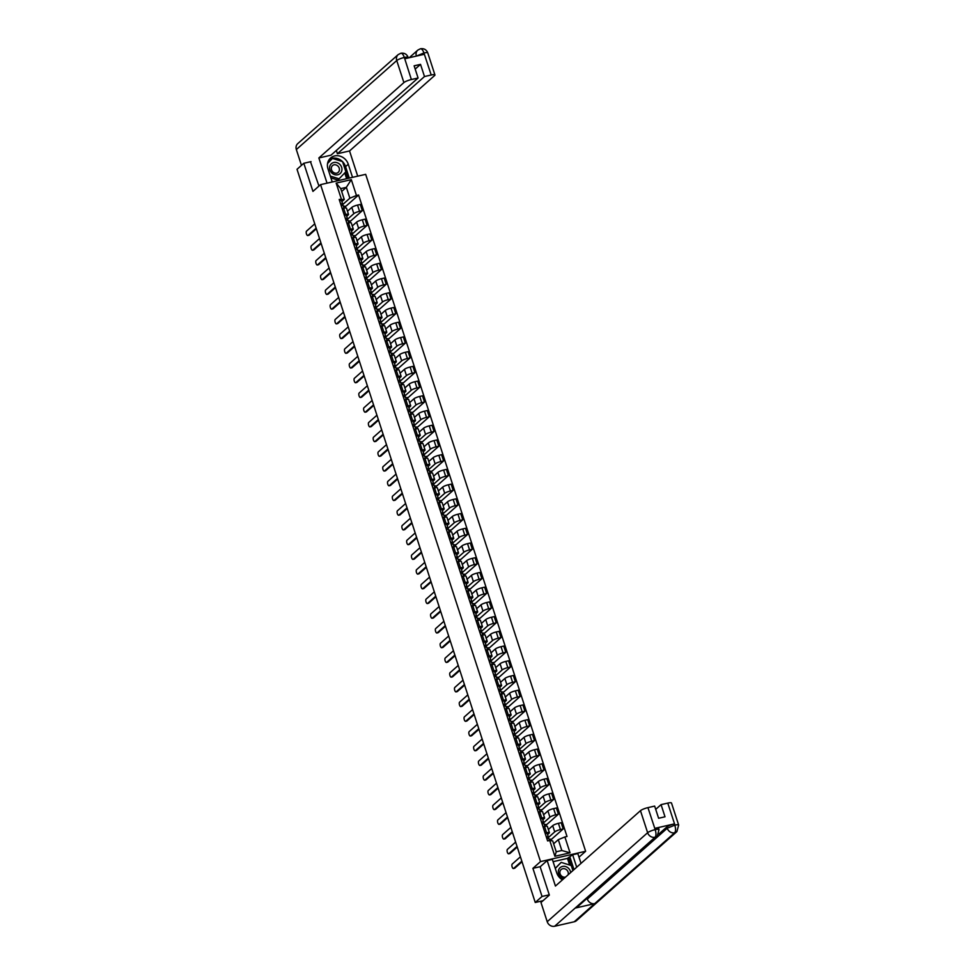 <?xml version="1.0" encoding="UTF-8"?>
<svg xmlns="http://www.w3.org/2000/svg" width="975" height="975" viewBox="0 0 975 975"><rect width="100%" height="100%" fill="white"/><g stroke="black" fill="none" stroke-linecap="round" stroke-linejoin="round"><path stroke-width="1.46" d="M578.992 857.171L585.634 851.285L365.674 174.342L320.568 184.641L540.516 861.595L532.911 868.335L542.039 896.464L535.251 902.484L297.022 169.297L303.81 163.276L312.951 191.392L320.568 184.641M311.037 161.618L303.81 163.276M542.039 896.464L549.254 894.806M543.014 900.705L535.251 902.484M548.182 837.696L554.714 831.894A4.656 0.926 -18 0 1 560.442 829.554L563.197 828.933L561.173 822.705L558.419 823.327A4.656 0.926 162 0 0 552.691 825.667L548.364 829.506M549.4 832.687L547.377 826.459A4.656 0.926 162 0 0 544.525 826.507L546.548 832.735A4.656 0.926 -18 0 1 549.4 832.687A4.656 0.926 -18 0 1 549.12 833.174L547.56 834.563M546.548 832.735L545.062 833.064M551.216 840.682L550.704 839.109L549.157 839.463M550.924 839.792L563.197 828.933M544.525 826.507L543.038 826.837M543.404 822.973L549.937 817.172A4.656 0.926 -18 0 1 555.653 814.832L558.407 814.21L556.384 807.983L553.629 808.604A4.656 0.926 162 0 0 547.913 810.944L543.587 814.783M540.284 818.354L541.759 818.013A4.656 0.926 -18 0 1 544.623 817.964A4.656 0.926 -18 0 1 544.342 818.452L542.783 819.841M546.512 826.215L545.927 824.387L544.367 824.74M546.146 825.082L558.407 814.21M544.623 817.964L542.6 811.736A4.656 0.926 162 0 0 539.736 811.785L538.261 812.126M538.614 808.251L545.159 802.462A4.656 0.926 -18 0 1 550.875 800.122L553.629 799.488L551.606 793.26L548.852 793.894A4.656 0.926 162 0 0 543.124 796.234L538.809 800.061M535.494 803.632L536.981 803.29A4.656 0.926 -18 0 1 539.833 803.242A4.656 0.926 -18 0 1 539.565 803.729L537.993 805.118M541.734 811.493L541.137 809.664L539.589 810.018M541.369 810.359L553.629 799.488M539.833 803.242L537.81 797.014A4.656 0.926 162 0 0 534.958 797.062L533.471 797.404M533.837 793.528L540.369 787.739A4.656 0.926 -18 0 1 546.085 785.399L548.84 784.765L546.817 778.537L544.062 779.171A4.656 0.926 162 0 0 538.346 781.511L534.02 785.338M530.717 788.909L532.204 788.568A4.656 0.926 -18 0 1 535.056 788.519A4.656 0.926 -18 0 1 534.775 789.019L533.215 790.396M536.945 796.77L536.36 794.942L534.8 795.295M536.579 795.637L548.84 784.765M535.056 788.519L533.033 782.291A4.656 0.926 162 0 0 530.168 782.34L528.694 782.681M529.047 778.806L535.592 773.017A4.656 0.926 -18 0 1 541.308 770.677L544.062 770.043L542.039 763.815L539.285 764.449A4.656 0.926 162 0 0 533.569 766.789L529.242 770.628M525.927 774.187L527.414 773.845A4.656 0.926 -18 0 1 530.278 773.809A4.656 0.926 -18 0 1 529.998 774.296L528.426 775.673M532.167 782.047L531.57 780.219L530.022 780.585M531.802 780.914L544.062 770.043M530.278 773.809L528.243 767.581A4.656 0.926 162 0 0 525.391 767.618L523.904 767.959M524.27 764.083L530.802 758.294A4.656 0.926 -18 0 1 536.53 755.954L539.273 755.32L537.249 749.092L534.507 749.726A4.656 0.926 162 0 0 528.779 752.066L524.452 755.905M521.15 759.464L522.637 759.123A4.656 0.926 -18 0 1 525.488 759.086A4.656 0.926 -18 0 1 525.208 759.574L523.648 760.963M527.378 767.325L526.793 765.509L525.245 765.862M527.012 766.192L539.273 755.32M525.488 759.086L523.465 752.858A4.656 0.926 162 0 0 520.613 752.895L519.127 753.236M519.48 749.373L526.025 743.572A4.656 0.926 -18 0 1 531.741 741.232L534.495 740.61L532.472 734.382L529.717 735.004A4.656 0.926 162 0 0 524.002 737.344L519.675 741.183M516.372 744.742L517.847 744.412A4.656 0.926 -18 0 1 520.711 744.364A4.656 0.926 -18 0 1 520.431 744.851L518.871 746.241M522.6 752.615L522.003 750.787L520.455 751.14M522.234 751.481L534.495 740.61M520.711 744.364L518.688 738.136A4.656 0.926 162 0 0 515.824 738.185L514.349 738.514M514.702 734.65L521.235 728.849A4.656 0.926 -18 0 1 526.963 726.509L529.705 725.888L527.682 719.66L524.94 720.281A4.656 0.926 162 0 0 519.212 722.621L514.885 726.46M511.582 730.031L513.069 729.69A4.656 0.926 -18 0 1 515.921 729.641A4.656 0.926 -18 0 1 515.641 730.129L514.081 731.518M517.822 737.892L517.225 736.064L515.678 736.418M517.445 736.759L529.705 725.888M515.921 729.641L513.898 723.413A4.656 0.926 162 0 0 511.046 723.462L509.559 723.803M509.925 719.928L516.457 714.139A4.656 0.926 -18 0 1 522.173 711.799L524.928 711.165L522.905 704.937L520.15 705.571A4.656 0.926 162 0 0 514.434 707.911L510.108 711.738M506.805 715.309L508.28 714.967A4.656 0.926 -18 0 1 511.144 714.919A4.656 0.926 -18 0 1 510.863 715.406L509.303 716.796M513.033 723.17L512.436 721.342L510.888 721.695M512.667 722.036L524.928 711.165M511.144 714.919L509.121 708.691A4.656 0.926 162 0 0 506.257 708.74L504.782 709.081M505.135 705.205L511.668 699.416A4.656 0.926 -18 0 1 517.396 697.076L520.15 696.443L518.127 690.215L515.373 690.848A4.656 0.926 162 0 0 509.645 693.188L505.318 697.015M502.015 700.586L503.502 700.245A4.656 0.926 -18 0 1 506.354 700.196A4.656 0.926 -18 0 1 506.074 700.696L504.514 702.073M508.255 708.447L507.658 706.619L506.11 706.973M507.878 707.314L520.15 696.443M506.354 700.196L504.331 693.968A4.656 0.926 162 0 0 501.479 694.017L499.992 694.358M500.358 690.483L506.89 684.694A4.656 0.926 -18 0 1 512.606 682.354L515.361 681.72L513.337 675.492L510.583 676.126A4.656 0.926 162 0 0 504.867 678.466L500.541 682.305M497.238 685.864L498.712 685.523A4.656 0.926 -18 0 1 501.577 685.486A4.656 0.926 -18 0 1 501.296 685.973L499.736 687.363M503.466 693.725L502.881 691.909L501.321 692.262M503.1 692.591L515.361 681.72M501.577 685.486L499.553 679.258A4.656 0.926 162 0 0 496.689 679.295L495.215 679.636M495.568 675.773L502.101 669.971A4.656 0.926 -18 0 1 507.829 667.631L510.583 667.01L508.56 660.782L505.806 661.403A4.656 0.926 162 0 0 500.077 663.743L495.763 667.582M492.448 671.141L493.935 670.812A4.656 0.926 -18 0 1 496.787 670.763A4.656 0.926 -18 0 1 496.519 671.251L494.947 672.64M498.688 679.002L498.091 677.186L496.543 677.54M498.322 677.869L510.583 667.01M496.787 670.763L494.764 664.536A4.656 0.926 162 0 0 491.912 664.584L490.425 664.913M490.791 661.05L497.323 655.249A4.656 0.926 -18 0 1 503.039 652.909L505.793 652.287L503.77 646.059L501.016 646.681A4.656 0.926 162 0 0 495.3 649.021L490.973 652.86M487.671 656.419L489.158 656.09A4.656 0.926 -18 0 1 492.009 656.041A4.656 0.926 -18 0 1 491.729 656.528L490.169 657.918M493.898 664.292L493.313 662.464L491.753 662.817M493.533 663.158L505.793 652.287M492.009 656.041L489.986 649.813A4.656 0.926 162 0 0 487.122 649.862L485.648 650.191M486.001 646.328L492.546 640.538A4.656 0.926 -18 0 1 498.262 638.186L501.016 637.565L498.993 631.337L496.238 631.958A4.656 0.926 162 0 0 490.523 634.311L486.196 638.138M482.881 641.708L484.368 641.367A4.656 0.926 -18 0 1 487.22 641.318A4.656 0.926 -18 0 1 486.952 641.806L485.379 643.195M489.121 649.569L488.524 647.741L486.976 648.095M488.755 648.436L501.016 637.565M487.22 641.318L485.197 635.091A4.656 0.926 162 0 0 482.345 635.139L480.858 635.481M481.223 631.605L487.756 625.816A4.656 0.926 -18 0 1 493.484 623.476L496.226 622.842L494.203 616.614L491.461 617.248A4.656 0.926 162 0 0 485.733 619.588L481.406 623.415M478.103 626.986L479.59 626.645A4.656 0.926 -18 0 1 482.442 626.596A4.656 0.926 -18 0 1 482.162 627.096L480.602 628.473M484.331 634.847L483.746 633.019L482.198 633.372M483.966 633.713L496.226 622.842M482.442 626.596L480.419 620.368A4.656 0.926 162 0 0 477.567 620.417L476.08 620.758M476.434 616.883L482.978 611.093A4.656 0.926 -18 0 1 488.694 608.753L491.449 608.12L489.426 601.892L486.671 602.526A4.656 0.926 162 0 0 480.955 604.866L476.629 608.692M473.326 612.263L474.801 611.922A4.656 0.926 -18 0 1 477.665 611.873A4.656 0.926 -18 0 1 477.384 612.373L475.824 613.75M479.554 620.124L478.957 618.296L477.409 618.65M479.188 618.991L491.449 608.12M477.665 611.873L475.642 605.646A4.656 0.926 162 0 0 472.778 605.694L471.303 606.036M471.656 602.16L478.189 596.371A4.656 0.926 -18 0 1 483.917 594.031L486.659 593.397L484.636 587.169L481.894 587.803A4.656 0.926 162 0 0 476.166 590.143L471.839 593.982M468.536 597.541L470.023 597.2A4.656 0.926 -18 0 1 472.875 597.163A4.656 0.926 -18 0 1 472.595 597.651L471.035 599.04M474.776 605.402L474.179 603.586L472.631 603.939M474.398 604.268L486.659 593.397M472.875 597.163L470.852 590.935A4.656 0.926 162 0 0 468 590.972L466.513 591.313M466.879 587.45L473.411 581.648A4.656 0.926 -18 0 1 479.127 579.308L481.882 578.687L479.858 572.459L477.104 573.081A4.656 0.926 162 0 0 471.388 575.421L467.062 579.26M463.759 582.818L465.233 582.489A4.656 0.926 -18 0 1 468.097 582.441A4.656 0.926 -18 0 1 467.817 582.928L466.257 584.317M469.987 590.679L469.389 588.863L467.842 589.217M469.621 589.546L481.882 578.687M468.097 582.441L466.074 576.213A4.656 0.926 162 0 0 463.21 576.262L461.736 576.591M462.089 572.727L468.622 566.926A4.656 0.926 -18 0 1 474.35 564.586L477.104 563.964L475.081 557.737L472.327 558.358A4.656 0.926 162 0 0 466.598 560.698L462.272 564.537M458.969 568.108L460.456 567.767A4.656 0.926 -18 0 1 463.308 567.718A4.656 0.926 -18 0 1 463.028 568.206L461.467 569.595M465.209 575.969L464.612 574.141L463.064 574.494M464.831 574.836L477.104 563.964M463.308 567.718L461.285 561.49A4.656 0.926 162 0 0 458.433 561.539L456.946 561.88M457.312 558.005L463.844 552.216A4.656 0.926 -18 0 1 469.56 549.876L472.314 549.242L470.291 543.014L467.537 543.648A4.656 0.926 162 0 0 461.821 545.988L457.494 549.815M454.192 553.386L455.666 553.044A4.656 0.926 -18 0 1 458.53 552.996A4.656 0.926 -18 0 1 458.25 553.483L456.69 554.872M460.419 561.247L459.834 559.418L458.274 559.772M460.054 560.113L472.314 549.242M458.53 552.996L456.507 546.768A4.656 0.926 162 0 0 453.643 546.817L452.168 547.158M452.522 543.282L459.054 537.493A4.656 0.926 -18 0 1 464.783 535.153L467.537 534.519L465.514 528.292L462.759 528.925A4.656 0.926 162 0 0 457.031 531.265L452.717 535.092M449.402 538.663L450.889 538.322A4.656 0.926 -18 0 1 453.741 538.273A4.656 0.926 -18 0 1 453.472 538.773L451.9 540.15M455.642 546.524L455.045 544.696L453.497 545.049M455.276 545.391L467.537 534.519M453.741 538.273L451.717 532.045A4.656 0.926 162 0 0 448.866 532.094L447.379 532.435M447.744 528.56L454.277 522.771A4.656 0.926 -18 0 1 459.993 520.431L462.747 519.797L460.724 513.569L457.97 514.203A4.656 0.926 162 0 0 452.254 516.543L447.927 520.382M444.624 523.941L446.099 523.599A4.656 0.926 -18 0 1 448.963 523.551A4.656 0.926 -18 0 1 448.683 524.05L447.123 525.428M450.852 531.802L450.267 529.973L448.707 530.339M450.487 530.668L462.747 519.797M448.963 523.551L446.94 517.323A4.656 0.926 162 0 0 444.076 517.372L442.601 517.713M442.955 513.837L449.499 508.048A4.656 0.926 -18 0 1 455.215 505.708L457.97 505.074L455.947 498.847L453.192 499.48A4.656 0.926 162 0 0 447.476 501.82L443.15 505.659M439.835 509.218L441.322 508.877A4.656 0.926 -18 0 1 444.173 508.84A4.656 0.926 -18 0 1 443.905 509.328L442.333 510.717M446.075 517.079L445.477 515.263L443.93 515.617M445.709 515.946L457.97 505.074M444.173 508.84L442.15 502.612A4.656 0.926 162 0 0 439.298 502.649L437.812 502.99M438.177 499.127L444.71 493.326A4.656 0.926 -18 0 1 450.438 490.986L453.18 490.364L451.157 484.136L448.415 484.758A4.656 0.926 162 0 0 442.687 487.098L438.36 490.937M435.057 494.496L436.544 494.167A4.656 0.926 -18 0 1 439.396 494.118A4.656 0.926 -18 0 1 439.116 494.605L437.556 495.995M441.285 502.369L440.7 500.541L439.152 500.894M440.919 501.235L453.18 490.364M439.396 494.118L437.373 487.89A4.656 0.926 162 0 0 434.521 487.939L433.034 488.268M433.388 484.404L439.932 478.603A4.656 0.926 -18 0 1 445.648 476.263L448.403 475.642L446.379 469.414L443.625 470.035A4.656 0.926 162 0 0 437.909 472.375L433.582 476.214M430.28 479.785L431.754 479.444A4.656 0.926 -18 0 1 434.618 479.395A4.656 0.926 -18 0 1 434.338 479.883L432.766 481.272M436.508 487.646L435.91 485.818L434.362 486.172M436.142 486.513L448.403 475.642M434.618 479.395L432.595 473.168A4.656 0.926 162 0 0 429.731 473.216L428.257 473.558M428.61 469.682L435.143 463.893A4.656 0.926 -18 0 1 440.871 461.553L443.613 460.919L441.59 454.691L438.847 455.325A4.656 0.926 162 0 0 433.119 457.665L428.793 461.492M425.49 465.063L426.977 464.722A4.656 0.926 -18 0 1 429.829 464.673A4.656 0.926 -18 0 1 429.548 465.16L427.988 466.55M431.73 472.924L431.133 471.096L429.585 471.449M431.352 471.79L443.613 460.919M429.829 464.673L427.806 458.445A4.656 0.926 162 0 0 424.954 458.494L423.467 458.835M423.832 454.959L430.365 449.17A4.656 0.926 -18 0 1 436.081 446.83L438.835 446.197L436.812 439.969L434.058 440.602A4.656 0.926 162 0 0 428.342 442.942L424.015 446.769M420.712 450.34L422.187 449.999A4.656 0.926 -18 0 1 425.051 449.95A4.656 0.926 -18 0 1 424.771 450.45L423.211 451.827M426.94 458.201L426.343 456.373L424.795 456.727M426.575 457.068L438.835 446.197M425.051 449.95L423.028 443.722A4.656 0.926 162 0 0 420.164 443.771L418.689 444.112M419.043 440.237L425.575 434.448A4.656 0.926 -18 0 1 431.303 432.108L434.058 431.474L432.035 425.246L429.28 425.88A4.656 0.926 162 0 0 423.552 428.22L419.226 432.059M415.923 435.618L417.41 435.277A4.656 0.926 -18 0 1 420.262 435.24A4.656 0.926 -18 0 1 419.981 435.727L418.421 437.117M422.163 443.479L421.566 441.651L420.018 442.016M421.785 442.345L434.058 431.474M420.262 435.24L418.238 429.012A4.656 0.926 162 0 0 415.387 429.049L413.9 429.39M414.265 425.527L420.798 419.725A4.656 0.926 -18 0 1 426.514 417.385L429.268 416.764L427.245 410.536L424.491 411.158A4.656 0.926 162 0 0 418.775 413.497L414.448 417.337M411.145 420.895L412.62 420.566A4.656 0.926 -18 0 1 415.484 420.518A4.656 0.926 -18 0 1 415.204 421.005L413.644 422.394M417.373 428.756L416.788 426.94L415.228 427.294M417.008 427.623L429.268 416.764M415.484 420.518L413.461 414.29A4.656 0.926 162 0 0 410.597 414.338L409.122 414.668M409.476 410.804L416.008 405.003A4.656 0.926 -18 0 1 421.736 402.663L424.491 402.041L422.467 395.813L419.713 396.435A4.656 0.926 162 0 0 413.985 398.775L409.671 402.614M406.356 406.173L407.842 405.844A4.656 0.926 -18 0 1 410.694 405.795A4.656 0.926 -18 0 1 410.426 406.283L408.854 407.672M412.596 414.046L411.998 412.218L410.451 412.571M412.23 412.913L424.491 402.041M410.694 405.795L408.671 399.567A4.656 0.926 162 0 0 405.819 399.616L404.332 399.945M404.698 396.082L411.231 390.293A4.656 0.926 -18 0 1 416.947 387.94L419.701 387.319L417.678 381.091L414.923 381.712A4.656 0.926 162 0 0 409.207 384.065L404.881 387.892M401.578 391.462L403.053 391.121A4.656 0.926 -18 0 1 405.917 391.072A4.656 0.926 -18 0 1 405.637 391.56L404.077 392.949M407.806 399.323L407.221 397.495L405.661 397.849M407.44 398.19L419.701 387.319M405.917 391.072L403.894 384.845A4.656 0.926 162 0 0 401.03 384.893L399.555 385.235M399.908 381.359L406.453 375.57A4.656 0.926 -18 0 1 412.169 373.23L414.923 372.596L412.9 366.368L410.146 367.002A4.656 0.926 162 0 0 404.43 369.342L400.103 373.169M396.788 376.74L398.275 376.399A4.656 0.926 -18 0 1 401.127 376.35A4.656 0.926 -18 0 1 400.859 376.85L399.287 378.227M403.028 384.601L402.431 382.773L400.883 383.126M402.663 383.467L414.923 372.596M401.127 376.35L399.104 370.122A4.656 0.926 162 0 0 396.252 370.171L394.765 370.512M395.131 366.637L401.663 360.847A4.656 0.926 -18 0 1 407.392 358.508L410.134 357.874L408.111 351.646L405.368 352.28A4.656 0.926 162 0 0 399.64 354.62L395.314 358.447M392.011 362.018L393.498 361.676A4.656 0.926 -18 0 1 396.35 361.628A4.656 0.926 -18 0 1 396.069 362.127L394.509 363.504M398.239 369.878L397.654 368.05L396.106 368.404M397.873 368.745L410.134 357.874M396.35 361.628L394.327 355.4A4.656 0.926 162 0 0 391.475 355.448L389.988 355.79M390.341 351.914L396.886 346.125A4.656 0.926 -18 0 1 402.602 343.785L405.356 343.151L403.333 336.923L400.579 337.557A4.656 0.926 162 0 0 394.863 339.897L390.536 343.736M387.233 347.295L388.708 346.954A4.656 0.926 -18 0 1 391.572 346.917A4.656 0.926 -18 0 1 391.292 347.405L389.72 348.794M393.461 355.156L392.864 353.34L391.316 353.693M393.096 354.023L405.356 343.151M391.572 346.917L389.549 340.689A4.656 0.926 162 0 0 386.685 340.726L385.198 341.067M385.564 337.204L392.096 331.403A4.656 0.926 -18 0 1 397.824 329.062L400.567 328.441L398.543 322.213L395.801 322.835A4.656 0.926 162 0 0 390.073 325.175L385.747 329.014M382.444 332.572L383.931 332.243A4.656 0.926 -18 0 1 386.783 332.195A4.656 0.926 -18 0 1 386.502 332.682L384.942 334.072M388.684 340.433L388.087 338.617L386.539 338.971M388.306 339.3L400.567 328.441M386.783 332.195L384.759 325.967A4.656 0.926 162 0 0 381.908 326.016L380.421 326.345M380.786 322.481L387.319 316.68A4.656 0.926 -18 0 1 393.035 314.34L395.789 313.718L393.766 307.491L391.012 308.112A4.656 0.926 162 0 0 385.296 310.452L380.969 314.291M377.666 317.862L379.141 317.521A4.656 0.926 -18 0 1 382.005 317.472A4.656 0.926 -18 0 1 381.725 317.96L380.165 319.349M383.894 325.723L383.297 323.895L381.749 324.248M383.528 324.59L395.789 313.718M382.005 317.472L379.982 311.244A4.656 0.926 162 0 0 377.118 311.293L375.643 311.634M375.997 307.759L382.529 301.97A4.656 0.926 -18 0 1 388.257 299.63L391.012 298.996L388.976 292.768L386.234 293.402A4.656 0.926 162 0 0 380.506 295.742L376.179 299.569M372.877 303.14L374.363 302.798A4.656 0.926 -18 0 1 377.215 302.75A4.656 0.926 -18 0 1 376.935 303.237L375.375 304.627M379.117 311.001L378.519 309.173L376.972 309.526M378.739 309.867L391.012 298.996M377.215 302.75L375.192 296.522A4.656 0.926 162 0 0 372.34 296.571L370.853 296.912M371.219 293.036L377.752 287.247A4.656 0.926 -18 0 1 383.467 284.907L386.222 284.273L384.199 278.046L381.444 278.679A4.656 0.926 162 0 0 375.728 281.019L371.402 284.846M368.099 288.417L369.574 288.076A4.656 0.926 -18 0 1 372.438 288.027A4.656 0.926 -18 0 1 372.158 288.527L370.597 289.904M374.327 296.278L373.742 294.45L372.182 294.803M373.961 295.145L386.222 284.273M372.438 288.027L370.415 281.799A4.656 0.926 162 0 0 367.551 281.848L366.076 282.189M366.429 278.314L372.962 272.525A4.656 0.926 -18 0 1 378.69 270.185L381.444 269.551L379.421 263.323L376.667 263.957A4.656 0.926 162 0 0 370.939 266.297L366.624 270.124M363.309 273.695L364.796 273.353A4.656 0.926 -18 0 1 367.648 273.305A4.656 0.926 -18 0 1 367.38 273.804L365.808 275.182M369.549 281.556L368.952 279.728L367.404 280.081M369.184 280.422L381.444 269.551M367.648 273.305L365.625 267.077A4.656 0.926 162 0 0 362.773 267.126L361.286 267.467M361.652 263.591L368.184 257.802A4.656 0.926 -18 0 1 373.9 255.462L376.655 254.828L374.632 248.601L371.877 249.234A4.656 0.926 162 0 0 366.161 251.574L361.835 255.413M358.532 258.972L360.007 258.631A4.656 0.926 -18 0 1 362.871 258.594A4.656 0.926 -18 0 1 362.59 259.082L361.03 260.471M364.76 266.833L364.175 265.017L362.615 265.371M364.394 265.7L376.655 254.828M362.871 258.594L360.847 252.367A4.656 0.926 162 0 0 357.983 252.403L356.509 252.744M356.862 248.881L363.407 243.08A4.656 0.926 -18 0 1 369.123 240.74L371.877 240.118L369.854 233.89L367.1 234.512A4.656 0.926 162 0 0 361.384 236.852L357.057 240.691M353.742 244.25L355.229 243.921A4.656 0.926 -18 0 1 358.081 243.872A4.656 0.926 -18 0 1 357.813 244.359L356.241 245.749M359.982 252.123L359.385 250.295L357.837 250.648M359.617 250.989L371.877 240.118M358.081 243.872L356.058 237.644A4.656 0.926 162 0 0 353.206 237.693L351.719 238.022M352.085 234.158L358.617 228.357A4.656 0.926 -18 0 1 364.345 226.017L367.087 225.396L365.064 219.168L362.31 219.789A4.656 0.926 162 0 0 356.594 222.129L352.268 225.968M348.965 229.539L350.452 229.198A4.656 0.926 -18 0 1 353.303 229.149A4.656 0.926 -18 0 1 353.023 229.637L351.463 231.026M355.192 237.4L354.607 235.572L353.06 235.926M354.827 236.267L367.087 225.396M353.303 229.149L351.28 222.922A4.656 0.926 162 0 0 348.428 222.97L346.942 223.312M347.295 219.436L353.84 213.647A4.656 0.926 -18 0 1 359.556 211.307L362.31 210.673L360.287 204.445L357.533 205.079A4.656 0.926 162 0 0 351.817 207.419L347.49 211.246M344.187 214.817L345.662 214.476A4.656 0.926 -18 0 1 348.526 214.427A4.656 0.926 -18 0 1 348.246 214.914L346.673 216.304M350.415 222.678L349.818 220.85L348.27 221.203M350.049 221.544L362.31 210.673M348.526 214.427L346.503 208.199A4.656 0.926 162 0 0 343.639 208.248L342.152 208.589M558.297 839.658L564.891 836.964L570.046 852.82L554.885 856.282L549.729 840.426L552.703 840.938L556.225 851.797L561.819 850.517L558.297 839.658L553.629 843.802M341.677 191.478L346.344 187.346L340.75 188.626L344.285 199.473L339.19 199.448L547.609 840.913L549.729 840.426M341.311 198.961L336.156 183.105L351.317 179.644L356.46 195.5L349.867 198.193L346.344 187.346L351.317 179.644M564.891 836.964L567.011 836.477L358.581 195.012L356.46 195.5M585.634 851.285L540.516 861.595M540.308 866.653L532.911 868.335M342.518 204.713L349.867 198.193M344.285 199.473L341.896 201.581M345.26 206.822L358.581 195.012M345.638 207.955L345.04 206.127L343.492 206.481M570.046 852.82L561.819 850.517M554.885 856.282L556.225 851.797M340.75 188.626L336.156 183.105M546.89 838.439L546.378 837.123M548.133 838.207L548.267 836.721L546.293 836.855M548.242 836.684L547.158 833.332L545.196 833.454M522.015 861.766L514.8 868.152A2.328 0.938 77.1 0 1 514.617 868.25A2.328 0.938 77.1 0 1 514.398 868.25M548.791 838.329L549.486 840.487L548.791 838.329L546.817 838.463M520.406 856.818L512.216 864.082A2.328 0.938 -102.9 0 0 512.07 866.714A2.328 0.938 -102.9 0 0 513.447 868.518A2.328 0.938 -102.9 0 0 513.63 868.42L521.82 861.169M542.112 823.717L541.6 822.4M543.355 823.485L543.477 822.01L541.515 822.132M543.465 821.974L542.38 818.61L540.406 818.744M517.237 847.043L510.023 853.43A2.328 0.938 77.1 0 1 509.827 853.539A2.328 0.938 77.1 0 1 509.62 853.527M544.001 823.607L544.915 826.422L544.001 823.607L542.039 823.741M515.629 842.108L507.439 849.359A2.328 0.938 -102.9 0 0 507.28 851.992A2.328 0.938 -102.9 0 0 508.658 853.807A2.328 0.938 -102.9 0 0 508.84 853.698L517.043 846.446M537.335 808.994L536.811 807.678M538.566 808.763L538.7 807.288L536.725 807.41M538.675 807.251L537.591 803.888L535.628 804.022M512.448 832.321L505.233 838.719A2.328 0.938 77.1 0 1 505.05 838.817A2.328 0.938 77.1 0 1 504.843 838.805M539.224 808.884L540.138 811.7L539.224 808.884L537.249 809.018M510.839 827.385L502.649 834.637A2.328 0.938 -102.9 0 0 502.503 837.269A2.328 0.938 -102.9 0 0 503.88 839.085A2.328 0.938 -102.9 0 0 504.063 838.987L512.253 831.724M658.759 834.112L666.839 826.958A6.069 1.207 -18 0 1 674.298 823.899L654.908 828.336A6.069 1.207 -18 0 1 658.625 828.275L659.039 829.542L657.26 836.111L577.346 906.957A6.228 5.557 -131.6 0 1 575.153 908.091L554.653 926.25A6.228 5.557 -131.6 0 1 547.219 921.716L540.979 902.509L549.352 895.099L540.15 866.787L547.158 860.584L552.337 859.389L556.701 872.796A11.383 10.164 48.4 0 0 562.465 879.828M547.158 860.584L555.433 886.056L640.465 810.676A6.069 1.207 -18 0 1 647.936 807.629L654.652 806.093L658.612 818.257L665.011 816.794L661.062 804.631L667.777 803.095A6.069 1.207 -18 0 1 671.507 803.034L678.661 825.057A6.069 1.207 162 0 0 674.944 825.118L667.777 803.095M569.632 865.032L567.474 858.39L572.642 854.758L577.834 853.576L581.015 863.387M572.642 854.758L576.688 867.214M567.474 858.39L553.081 861.681M678.661 825.057L676.882 831.626L576.481 920.632A6.228 5.557 -131.6 0 1 574.238 921.777L594.726 903.618A6.228 5.557 -131.6 0 1 587.34 899.072L667.253 828.226L666.839 826.958M554.653 926.25L574.238 921.777M657.26 836.111A6.228 5.557 -131.6 0 1 655.066 837.245L575.153 908.091L594.726 903.618L674.639 832.772C675.797 831.334 675.87 828.848 674.846 825.301L674.944 825.118M661.062 804.631L655.712 809.36M587.096 898.316L587.34 899.072M569.948 857.147L573.995 869.602M571.106 865.495L568.498 857.476M658.686 830.188C659.612 829.177 658.491 828.982 655.322 829.603L654.908 828.336M547.219 921.716L647.632 832.711A6.228 5.557 -131.6 0 0 655.066 837.245C656.212 835.794 656.273 833.308 655.237 829.786L655.322 829.603M342.578 161.704A11.383 10.164 48.4 0 1 345.577 166.615L348.27 164.227A11.383 10.164 48.4 0 0 330.574 158.023A11.383 10.164 48.4 0 0 327.978 168.858L332.231 181.972M348.27 164.227L352.536 177.34M357.715 176.158L349.538 150.954L337.399 153.733L424.491 76.537L431.206 75.002L423.906 52.857L424.235 54.295L404.844 58.719L404.296 57.33L411.365 79.536A6.069 1.207 162 0 0 403.894 82.583L396.74 60.547L296.339 149.553L301.47 165.36M336.338 150.455L337.399 153.733M415.192 69.091L420.53 64.362L414.131 65.825L418.08 78L331 155.196L318.862 157.962L403.894 82.583M327.052 183.166L318.862 157.962M349.538 150.954L434.57 75.575A6.069 1.207 162 0 0 434.935 74.941A6.069 1.207 162 0 0 431.206 75.002M296.339 149.553A6.228 5.557 -131.6 0 1 297.753 143.63L398.153 54.624A6.228 5.557 -131.6 0 0 396.74 60.547A6.069 1.207 -18 0 1 404.198 57.501M418.08 78L411.365 79.536M420.53 64.362L424.491 76.537M310.477 161.752L318.971 186.054M342.457 161.582A11.383 10.164 48.4 0 0 329.343 159.352M345.577 166.615L349.294 178.084M332.353 158.523L327.685 162.898M347.856 178.413L345.747 171.917M346.625 178.693L344.76 172.941M416.325 56.099L423.82 53.016M434.935 74.941L427.781 52.906C426.441 49.664 424.003 48.275 420.469 48.75L417.775 50.139A6.228 5.557 -131.6 0 0 416.362 56.075M419.981 49.006C421.31 48.25 422.626 49.53 423.906 52.833M408.33 57.927L408.159 57.391C406.831 54.161 404.418 52.772 400.896 53.223L398.153 54.624M400.408 53.479C401.724 52.711 403.028 54.003 404.296 57.33M570.643 872.576A6.581 5.874 48.4 0 0 562.49 866.434A6.581 5.874 48.4 0 0 558.334 872.515A6.581 5.874 48.4 0 0 563.757 878.682M568.059 874.868A4.509 4.022 48.4 0 0 561.1 869.554A4.509 4.022 48.4 0 0 565.537 877.098M555.238 868.323L561.173 862.375L571.265 865.544L572.898 870.578M555.287 868.469L561.173 862.375M337.764 174.769A6.581 5.874 48.4 0 0 341.628 167.286A6.581 5.874 48.4 0 0 333.779 162.496A6.581 5.874 48.4 0 0 329.903 169.967A6.581 5.874 48.4 0 0 337.764 174.769M336.728 173.184A4.509 4.022 48.4 0 0 333.998 164.787A4.509 4.022 48.4 0 0 336.728 173.184M327.6 163.264L332.451 158.438L342.542 161.606L345.857 171.795L339.081 178.815L330.318 176.073M339.081 178.815L337.716 180.034L330.903 177.889M327.551 163.52L332.451 158.438M532.545 794.284L532.033 792.955M533.788 794.04L533.922 792.565L531.948 792.699M533.898 792.529L532.813 789.165L530.839 789.299M507.67 817.598L500.455 823.997A2.328 0.938 77.1 0 1 500.26 824.094A2.328 0.938 77.1 0 1 500.053 824.082M534.434 794.174L535.348 796.977L534.434 794.174L532.472 794.296M506.062 812.662L497.872 819.926A2.328 0.938 -102.9 0 0 497.713 822.547A2.328 0.938 -102.9 0 0 499.09 824.362A2.328 0.938 -102.9 0 0 499.285 824.265L507.475 817.001M527.768 779.561L527.243 778.245M528.998 779.33L529.133 777.843L527.158 777.977M529.108 777.806L528.036 774.443L526.061 774.577M502.881 802.876L495.666 809.274A2.328 0.938 77.1 0 1 495.483 809.372A2.328 0.938 77.1 0 1 495.276 809.36M529.657 779.452L530.571 782.255L529.657 779.452L527.682 779.573M501.272 797.94L493.082 805.204A2.328 0.938 -102.9 0 0 492.936 807.824A2.328 0.938 -102.9 0 0 494.313 809.64A2.328 0.938 -102.9 0 0 494.496 809.543L502.686 802.279M522.978 764.839L522.466 763.523M524.221 764.607L524.355 763.12L522.381 763.254M524.331 763.084L523.246 759.732L521.272 759.854M498.103 788.166L490.888 794.552A2.328 0.938 77.1 0 1 490.705 794.649A2.328 0.938 77.1 0 1 490.486 794.649M524.867 764.729L525.781 767.532L524.867 764.729L522.905 764.863M496.494 783.217L488.304 790.481A2.328 0.938 -102.9 0 0 488.146 793.114A2.328 0.938 -102.9 0 0 489.523 794.918A2.328 0.938 -102.9 0 0 489.718 794.82L497.908 787.556M518.2 750.116L517.688 748.8M519.431 749.885L519.565 748.41L517.603 748.532M519.541 748.361L518.468 745.01L516.494 745.132M493.313 773.443L486.098 779.829A2.328 0.938 77.1 0 1 485.916 779.939A2.328 0.938 77.1 0 1 485.708 779.927M520.089 750.007L521.003 752.81L520.089 750.007L518.115 750.141M491.717 768.495L483.515 775.759A2.328 0.938 -102.9 0 0 483.368 778.391A2.328 0.938 -102.9 0 0 484.746 780.195A2.328 0.938 -102.9 0 0 484.928 780.098L493.118 772.846M513.411 735.394L512.899 734.078M514.654 735.162L514.788 733.688L512.813 733.809M514.763 733.651L513.679 730.287L511.717 730.421M488.536 758.721L481.321 765.119A2.328 0.938 77.1 0 1 481.138 765.217A2.328 0.938 77.1 0 1 480.919 765.204M515.312 735.284L516.214 738.099L515.312 735.284L513.337 735.418M486.927 753.785L478.737 761.036A2.328 0.938 -102.9 0 0 478.591 763.669A2.328 0.938 -102.9 0 0 479.956 765.485A2.328 0.938 -102.9 0 0 480.151 765.387L488.341 758.123M508.633 720.671L508.121 719.355M509.876 720.44L509.998 718.965L508.036 719.099M508.901 715.565L509.998 718.965L508.901 715.565L506.927 715.699M483.746 743.998L476.543 750.397A2.328 0.938 77.1 0 1 476.348 750.494A2.328 0.938 77.1 0 1 476.141 750.482M510.522 720.574L511.436 723.377L510.522 720.574L508.548 720.696M482.15 739.062L473.96 746.326A2.328 0.938 -102.9 0 0 473.801 748.946A2.328 0.938 -102.9 0 0 475.178 750.762A2.328 0.938 -102.9 0 0 475.361 750.665L483.551 743.401M503.843 705.961L503.332 704.632M505.087 705.729L505.221 704.243L503.246 704.377M505.196 704.206L504.112 700.842L502.149 700.976M478.969 729.276L471.754 735.674A2.328 0.938 77.1 0 1 471.571 735.772A2.328 0.938 77.1 0 1 471.352 735.759M505.745 705.851L506.659 708.654L505.745 705.851L503.77 705.973M477.36 724.34L469.17 731.603A2.328 0.938 -102.9 0 0 469.024 734.224A2.328 0.938 -102.9 0 0 470.401 736.04A2.328 0.938 -102.9 0 0 470.584 735.942L478.774 728.678M499.066 691.238L498.554 689.922M500.309 691.007L500.431 689.52L498.469 689.654M499.334 686.132L500.431 689.52L499.334 686.132L497.36 686.254M474.179 714.553L466.976 720.952A2.328 0.938 77.1 0 1 466.781 721.049A2.328 0.938 77.1 0 1 466.574 721.049M500.955 691.129L501.869 693.932L500.955 691.129L498.993 691.263M472.582 709.617L464.393 716.881A2.328 0.938 -102.9 0 0 464.234 719.501A2.328 0.938 -102.9 0 0 465.611 721.317A2.328 0.938 -102.9 0 0 465.794 721.22L473.996 713.956M494.288 676.516L493.764 675.2M495.519 676.284L495.653 674.797L493.679 674.932M495.629 674.761L494.544 671.409L492.582 671.531M469.402 699.843L462.187 706.229A2.328 0.938 77.1 0 1 462.004 706.327A2.328 0.938 77.1 0 1 461.797 706.327M496.178 676.406L497.092 679.209L496.178 676.406L494.203 676.54M467.793 694.895L459.603 702.158A2.328 0.938 -102.9 0 0 459.457 704.791A2.328 0.938 -102.9 0 0 460.834 706.595A2.328 0.938 -102.9 0 0 461.017 706.497L469.207 699.233M489.499 661.793L488.987 660.477M490.742 661.562L490.876 660.087L488.902 660.209M490.852 660.038L489.767 656.687L487.793 656.821M464.624 685.12L457.409 691.507A2.328 0.938 77.1 0 1 457.214 691.616A2.328 0.938 77.1 0 1 457.007 691.604M491.388 661.684L492.302 664.499L491.388 661.684L489.426 661.818M463.015 680.172L454.825 687.436A2.328 0.938 -102.9 0 0 454.667 690.068A2.328 0.938 -102.9 0 0 456.044 691.884A2.328 0.938 -102.9 0 0 456.239 691.775L464.429 684.523M484.721 647.071L484.197 645.755M485.952 646.839L486.086 645.365L484.112 645.487M486.062 645.328L484.989 641.964L483.015 642.098M459.834 670.398L452.619 676.796A2.328 0.938 77.1 0 1 452.437 676.894A2.328 0.938 77.1 0 1 452.229 676.882M486.61 646.961L487.524 649.777L486.61 646.961L484.636 647.095M458.226 665.462L450.036 672.713A2.328 0.938 -102.9 0 0 449.889 675.346A2.328 0.938 -102.9 0 0 451.267 677.162A2.328 0.938 -102.9 0 0 451.449 677.064L459.639 669.801M479.932 632.348L479.42 631.032M481.175 632.117L481.309 630.642L479.334 630.776M481.284 630.606L480.2 627.242L478.225 627.376M455.057 655.675L447.842 662.074A2.328 0.938 77.1 0 1 447.659 662.171A2.328 0.938 77.1 0 1 447.44 662.159M481.821 632.251L482.735 635.054L481.821 632.251L479.858 632.373M453.448 650.739L445.258 658.003A2.328 0.938 -102.9 0 0 445.1 660.623A2.328 0.938 -102.9 0 0 446.477 662.439A2.328 0.938 -102.9 0 0 446.672 662.342L454.862 655.078M475.154 617.638L474.642 616.322M476.385 617.407L476.519 615.92L474.557 616.054M476.495 615.883L475.422 612.519L473.448 612.653M450.267 640.953L443.052 647.351A2.328 0.938 77.1 0 1 442.869 647.449A2.328 0.938 77.1 0 1 442.662 647.437M477.043 617.528L477.957 620.332L477.043 617.528L475.069 617.65M448.671 636.017L440.468 643.281A2.328 0.938 -102.9 0 0 440.322 645.901A2.328 0.938 -102.9 0 0 441.699 647.717A2.328 0.938 -102.9 0 0 441.882 647.619L450.072 640.356M470.364 602.916L469.852 601.599M471.607 602.684L471.742 601.197L469.767 601.331M471.717 601.161L470.633 597.809L468.67 597.931M445.49 626.23L438.275 632.629A2.328 0.938 77.1 0 1 438.092 632.726A2.328 0.938 77.1 0 1 437.872 632.726M472.266 602.806L473.168 605.609L472.266 602.806L470.291 602.94M443.881 621.294L435.691 628.558A2.328 0.938 -102.9 0 0 435.545 631.178A2.328 0.938 -102.9 0 0 436.91 632.994A2.328 0.938 -102.9 0 0 437.105 632.897L445.295 625.633M465.587 588.193L465.075 586.877M466.83 587.962L466.952 586.475L464.99 586.609M465.855 583.087L466.952 586.475L465.855 583.087L463.881 583.208M440.7 611.52L433.497 617.906A2.328 0.938 77.1 0 1 433.302 618.004A2.328 0.938 77.1 0 1 433.095 618.004M467.476 588.083L468.39 590.887L467.476 588.083L465.502 588.217M439.103 606.572L430.913 613.836A2.328 0.938 -102.9 0 0 430.755 616.468A2.328 0.938 -102.9 0 0 432.132 618.272A2.328 0.938 -102.9 0 0 432.315 618.174L440.505 610.911M460.797 573.471L460.285 572.154M462.04 573.239L462.174 571.764L460.2 571.886M462.15 571.728L461.065 568.364L459.103 568.498M435.923 596.798L428.707 603.184A2.328 0.938 77.1 0 1 428.525 603.293A2.328 0.938 77.1 0 1 428.305 603.281M462.698 573.361L463.612 576.176L462.698 573.361L460.724 573.495M434.314 591.862L426.124 599.113A2.328 0.938 -102.9 0 0 425.977 601.746A2.328 0.938 -102.9 0 0 427.355 603.562A2.328 0.938 -102.9 0 0 427.538 603.452L435.727 596.2M456.02 558.748L455.508 557.432M457.263 558.517L457.385 557.042L455.423 557.164M456.288 553.642L457.385 557.042L456.288 553.642L454.313 553.776M431.133 582.075L423.93 588.473A2.328 0.938 77.1 0 1 423.735 588.571A2.328 0.938 77.1 0 1 423.528 588.559M457.909 558.638L458.823 561.454L457.909 558.638L455.947 558.773M429.536 577.139L421.346 584.391A2.328 0.938 -102.9 0 0 421.188 587.023A2.328 0.938 -102.9 0 0 422.565 588.839A2.328 0.938 -102.9 0 0 422.748 588.742L430.95 581.478M451.242 544.038L450.718 542.709M452.473 543.794L452.607 542.319L450.633 542.453M452.583 542.283L451.498 538.919L449.536 539.053M426.355 567.352L419.14 573.751A2.328 0.938 77.1 0 1 418.957 573.848A2.328 0.938 77.1 0 1 418.75 573.836M453.131 543.928L454.045 546.731L453.131 543.928L451.157 544.05M424.747 562.417L416.557 569.68A2.328 0.938 -102.9 0 0 416.41 572.301A2.328 0.938 -102.9 0 0 417.788 574.117A2.328 0.938 -102.9 0 0 417.97 574.019L426.16 566.755M446.452 529.315L445.941 527.999M447.696 529.084L447.83 527.597L445.855 527.731M447.805 527.56L446.721 524.197L444.746 524.331M421.578 552.63L414.363 559.028A2.328 0.938 77.1 0 1 414.168 559.126A2.328 0.938 77.1 0 1 413.961 559.114M448.342 529.206L449.256 532.009L448.342 529.206L446.379 529.327M419.969 547.694L411.779 554.958A2.328 0.938 -102.9 0 0 411.621 557.578A2.328 0.938 -102.9 0 0 412.998 559.394A2.328 0.938 -102.9 0 0 413.193 559.297L421.383 552.033M441.675 514.593L441.151 513.277M442.906 514.361L443.04 512.874L441.066 513.008M441.943 509.486L443.04 512.874L441.943 509.486L439.969 509.608M416.788 537.92L409.573 544.306A2.328 0.938 77.1 0 1 409.39 544.403A2.328 0.938 77.1 0 1 409.183 544.403M443.564 514.483L444.478 517.286L443.564 514.483L441.59 514.617M415.179 532.972L406.989 540.235A2.328 0.938 -102.9 0 0 406.843 542.856A2.328 0.938 -102.9 0 0 408.22 544.672A2.328 0.938 -102.9 0 0 408.403 544.574L416.593 537.31M436.885 499.87L436.373 498.554M438.128 499.639L438.263 498.164L436.288 498.286M438.238 498.115L437.153 494.764L435.179 494.886M412.011 523.197L404.796 529.583A2.328 0.938 77.1 0 1 404.613 529.681A2.328 0.938 77.1 0 1 404.393 529.681M438.774 499.761L439.688 502.564L438.774 499.761L436.812 499.895M410.402 518.249L402.212 525.513A2.328 0.938 -102.9 0 0 402.053 528.145A2.328 0.938 -102.9 0 0 403.431 529.949A2.328 0.938 -102.9 0 0 403.626 529.852L411.816 522.6M432.108 485.148L431.596 483.832M433.339 484.916L433.473 483.442L431.511 483.563M432.376 480.041L433.473 483.442L432.376 480.041L430.402 480.175M407.221 508.475L400.006 514.873A2.328 0.938 77.1 0 1 399.823 514.971A2.328 0.938 77.1 0 1 399.616 514.958M433.997 485.038L434.911 487.853L433.997 485.038L432.023 485.172M405.624 503.539L397.422 510.79A2.328 0.938 -102.9 0 0 397.276 513.423A2.328 0.938 -102.9 0 0 398.653 515.239A2.328 0.938 -102.9 0 0 398.836 515.141L407.026 507.878M427.318 470.425L426.806 469.109M428.561 470.194L428.695 468.719L426.721 468.853M428.671 468.683L427.586 465.319L425.612 465.453M402.443 493.752L395.228 500.151A2.328 0.938 77.1 0 1 395.046 500.248A2.328 0.938 77.1 0 1 394.826 500.236M429.219 470.316L430.121 473.131L429.219 470.316L427.245 470.45M400.835 488.816L392.645 496.08A2.328 0.938 -102.9 0 0 392.498 498.7A2.328 0.938 -102.9 0 0 393.863 500.516A2.328 0.938 -102.9 0 0 394.058 500.419L402.248 493.155M422.541 455.715L422.029 454.387M423.784 455.483L423.906 453.997L421.943 454.131M422.809 450.596L423.906 453.997L422.809 450.596L420.834 450.73M397.654 479.03L390.451 485.428A2.328 0.938 77.1 0 1 390.256 485.526A2.328 0.938 77.1 0 1 390.049 485.513M424.43 455.605L425.344 458.408L424.43 455.605L422.455 455.727M396.057 474.094L387.867 481.357A2.328 0.938 -102.9 0 0 387.709 483.978A2.328 0.938 -102.9 0 0 389.086 485.794A2.328 0.938 -102.9 0 0 389.269 485.696L397.459 478.433M417.751 440.992L417.239 439.676M418.994 440.761L419.128 439.274L417.154 439.408M419.104 439.237L418.019 435.874L416.057 436.008M392.876 464.307L385.661 470.706A2.328 0.938 77.1 0 1 385.478 470.803A2.328 0.938 77.1 0 1 385.259 470.803M420.554 443.686L419.652 440.883L417.678 441.005M391.268 459.371L383.077 466.635A2.328 0.938 -102.9 0 0 382.931 469.255A2.328 0.938 -102.9 0 0 384.308 471.071A2.328 0.938 -102.9 0 0 384.491 470.974L392.681 463.71M412.973 426.27L412.462 424.954M414.217 426.038L414.338 424.552L412.376 424.686M414.326 424.515L413.242 421.163L411.267 421.285M388.087 449.597L380.884 455.983A2.328 0.938 77.1 0 1 380.689 456.081A2.328 0.938 77.1 0 1 380.482 456.081M415.764 428.976L414.862 426.16L412.888 426.294M386.49 444.649L378.3 451.913A2.328 0.938 -102.9 0 0 378.142 454.545A2.328 0.938 -102.9 0 0 379.519 456.349A2.328 0.938 -102.9 0 0 379.702 456.251L387.892 448.987M408.184 411.548L407.672 410.231M409.427 411.316L409.561 409.841L407.587 409.963M409.537 409.793L408.452 406.441L406.49 406.563M383.309 434.874L376.094 441.261A2.328 0.938 77.1 0 1 375.911 441.37A2.328 0.938 77.1 0 1 375.704 441.358M410.987 414.253L410.085 411.438L408.111 411.572M381.7 429.926L373.51 437.19A2.328 0.938 -102.9 0 0 373.364 439.822A2.328 0.938 -102.9 0 0 374.741 441.638A2.328 0.938 -102.9 0 0 374.924 441.529L383.114 434.277M403.406 396.825L402.894 395.509M404.649 396.593L404.783 395.119L402.809 395.241M404.759 395.082L403.674 391.718L401.7 391.852M378.532 420.152L371.317 426.55A2.328 0.938 77.1 0 1 371.122 426.648A2.328 0.938 77.1 0 1 370.914 426.636M405.295 396.715L406.209 399.531L405.295 396.715L403.333 396.849M376.923 415.216L368.733 422.467A2.328 0.938 -102.9 0 0 368.574 425.1A2.328 0.938 -102.9 0 0 369.952 426.916A2.328 0.938 -102.9 0 0 370.147 426.818L378.337 419.555M398.629 382.102L398.105 380.786M399.86 381.871L399.994 380.396L398.019 380.53M398.897 376.996L399.994 380.396L398.897 376.996L396.923 377.13M373.742 405.429L366.527 411.828A2.328 0.938 77.1 0 1 366.344 411.925A2.328 0.938 77.1 0 1 366.137 411.913M401.42 384.808L400.518 382.005L398.543 382.127M372.133 400.493L363.943 407.757A2.328 0.938 -102.9 0 0 363.797 410.378A2.328 0.938 -102.9 0 0 365.174 412.193A2.328 0.938 -102.9 0 0 365.357 412.096L373.547 404.832M393.839 367.392L393.327 366.064M395.082 367.161L395.216 365.674L393.242 365.808M395.192 365.637L394.107 362.273L392.133 362.408M368.964 390.707L361.749 397.105A2.328 0.938 77.1 0 1 361.567 397.203A2.328 0.938 77.1 0 1 361.347 397.191M395.728 367.283L396.642 370.086L395.728 367.283L393.766 367.404M367.356 385.771L359.166 393.035A2.328 0.938 -102.9 0 0 359.007 395.655A2.328 0.938 -102.9 0 0 360.384 397.471A2.328 0.938 -102.9 0 0 360.579 397.373L368.769 390.11M389.062 352.67L388.55 351.353M390.293 352.438L390.427 350.951L388.452 351.085M389.33 347.563L390.427 350.951L389.33 347.563L387.355 347.685M364.175 375.984L356.96 382.383A2.328 0.938 77.1 0 1 356.777 382.48A2.328 0.938 77.1 0 1 356.57 382.48M391.852 355.363L390.951 352.56L388.976 352.694M362.578 371.048L354.376 378.312A2.328 0.938 -102.9 0 0 354.23 380.933A2.328 0.938 -102.9 0 0 355.607 382.748A2.328 0.938 -102.9 0 0 355.79 382.651L363.98 375.387M384.272 337.947L383.76 336.631M385.515 337.716L385.649 336.229L383.675 336.363M385.625 336.192L384.54 332.841L382.566 332.962M359.397 361.274L352.182 367.66A2.328 0.938 77.1 0 1 351.999 367.758A2.328 0.938 77.1 0 1 351.78 367.758M386.173 337.837L387.075 340.641L386.173 337.837L384.199 337.972M357.788 356.326L349.598 363.59A2.328 0.938 -102.9 0 0 349.44 366.222A2.328 0.938 -102.9 0 0 350.817 368.026A2.328 0.938 -102.9 0 0 351.012 367.928L359.202 360.665M379.494 323.225L378.982 321.908M380.737 322.993L380.859 321.518L378.897 321.64M379.763 318.118L380.859 321.518L379.763 318.118L377.788 318.252M354.607 346.552L347.405 352.938A2.328 0.938 77.1 0 1 347.21 353.048A2.328 0.938 77.1 0 1 347.003 353.035M382.285 325.93L381.383 323.115L379.409 323.249M353.011 341.616L344.821 348.867A2.328 0.938 -102.9 0 0 344.663 351.5A2.328 0.938 -102.9 0 0 346.04 353.316A2.328 0.938 -102.9 0 0 346.222 353.206L354.413 345.954M374.705 308.502L374.193 307.186M375.948 308.271L376.082 306.796L374.107 306.918M376.058 306.759L374.973 303.396L373.011 303.53M349.83 331.829L342.615 338.227A2.328 0.938 77.1 0 1 342.432 338.325A2.328 0.938 77.1 0 1 342.213 338.313M376.606 308.392L377.508 311.208L376.606 308.392L374.632 308.527M348.221 326.893L340.031 334.145A2.328 0.938 -102.9 0 0 339.885 336.777A2.328 0.938 -102.9 0 0 341.262 338.593A2.328 0.938 -102.9 0 0 341.445 338.496L349.635 331.232M369.927 293.792L369.415 292.463M371.17 293.548L371.292 292.073L369.33 292.207M371.28 292.037L370.195 288.673L368.221 288.807M345.04 317.107L337.837 323.505A2.328 0.938 77.1 0 1 337.643 323.602A2.328 0.938 77.1 0 1 337.435 323.59M372.718 296.485L371.816 293.682L369.842 293.804M343.444 312.171L335.254 319.434A2.328 0.938 -102.9 0 0 335.095 322.055A2.328 0.938 -102.9 0 0 336.472 323.871A2.328 0.938 -102.9 0 0 336.655 323.773L344.845 316.509M365.138 279.069L364.626 277.753M366.381 278.838L366.515 277.351L364.54 277.485M366.49 277.314L365.406 273.951L363.443 274.085M340.263 302.384L333.048 308.783A2.328 0.938 77.1 0 1 332.865 308.88A2.328 0.938 77.1 0 1 332.658 308.868M367.039 278.96L367.953 281.763L367.039 278.96L365.064 279.082M338.654 297.448L330.464 304.712A2.328 0.938 -102.9 0 0 330.318 307.332A2.328 0.938 -102.9 0 0 331.695 309.148A2.328 0.938 -102.9 0 0 331.878 309.051L340.068 301.787M360.36 264.347L359.848 263.031M361.603 264.115L361.737 262.628L359.763 262.762M361.713 262.592L360.628 259.24L358.654 259.362M335.485 287.674L328.27 294.06A2.328 0.938 77.1 0 1 328.075 294.158A2.328 0.938 77.1 0 1 327.868 294.158M363.151 267.04L362.249 264.237L360.287 264.371M333.877 282.726L325.687 289.989A2.328 0.938 -102.9 0 0 325.528 292.61A2.328 0.938 -102.9 0 0 326.905 294.426A2.328 0.938 -102.9 0 0 327.088 294.328L335.29 287.064M355.582 249.624L355.058 248.308M356.813 249.393L356.947 247.918L354.973 248.04M356.923 247.869L355.851 244.518L353.876 244.64M330.696 272.951L323.481 279.337A2.328 0.938 77.1 0 1 323.298 279.435A2.328 0.938 77.1 0 1 323.091 279.435M357.472 249.515L358.386 252.318L357.472 249.515L355.497 249.649M329.087 268.003L320.897 275.267A2.328 0.938 -102.9 0 0 320.751 277.899A2.328 0.938 -102.9 0 0 322.128 279.703A2.328 0.938 -102.9 0 0 322.311 279.606L330.501 272.354M350.793 234.902L350.281 233.586M352.036 234.67L352.17 233.196L350.196 233.317M352.146 233.159L351.061 229.795L349.087 229.929M325.918 258.229L318.703 264.627A2.328 0.938 77.1 0 1 318.52 264.725A2.328 0.938 77.1 0 1 318.301 264.712M352.682 234.792L353.596 237.608L352.682 234.792L350.72 234.926M324.309 253.293L316.119 260.544A2.328 0.938 -102.9 0 0 315.961 263.177A2.328 0.938 -102.9 0 0 317.338 264.993A2.328 0.938 -102.9 0 0 317.533 264.883L325.723 257.632M346.015 220.179L345.503 218.863M347.246 219.948L347.38 218.473L345.406 218.607M347.356 218.437L346.283 215.073L344.309 215.207M321.128 243.506L313.913 249.905A2.328 0.938 77.1 0 1 313.731 250.002A2.328 0.938 77.1 0 1 313.523 249.99M347.904 220.07L348.818 222.885L347.904 220.07L345.93 220.204M319.532 238.57L311.33 245.834A2.328 0.938 -102.9 0 0 311.183 248.454A2.328 0.938 -102.9 0 0 312.561 250.27A2.328 0.938 -102.9 0 0 312.743 250.173L320.933 242.909M341.226 205.469L340.714 204.141M342.469 205.225L342.603 203.751L340.628 203.885M342.578 203.714L341.494 200.35L339.519 200.484M316.351 228.784L309.136 235.182A2.328 0.938 77.1 0 1 308.953 235.28A2.328 0.938 77.1 0 1 308.734 235.267M343.127 205.359L344.029 208.163L343.127 205.359L341.153 205.481M314.742 223.848L306.552 231.112A2.328 0.938 -102.9 0 0 306.394 233.732A2.328 0.938 -102.9 0 0 307.771 235.548A2.328 0.938 -102.9 0 0 307.966 235.45L316.156 228.187M351.817 207.419L353.84 213.647M356.594 222.129L358.617 228.357M361.384 236.852L363.407 243.08M366.161 251.574L368.184 257.802M370.939 266.297L372.962 272.525M375.728 281.019L377.752 287.247M380.506 295.742L382.529 301.97M385.296 310.452L387.319 316.68M390.073 325.175L392.096 331.403M394.863 339.897L396.886 346.125M399.64 354.62L401.663 360.847M404.43 369.342L406.453 375.57M409.207 384.065L411.231 390.293M413.985 398.775L416.008 405.003M418.775 413.497L420.798 419.725M423.552 428.22L425.575 434.448M428.342 442.942L430.365 449.17M433.119 457.665L435.143 463.893M437.909 472.375L439.932 478.603M442.687 487.098L444.71 493.326M447.476 501.82L449.499 508.048M452.254 516.543L454.277 522.771M457.031 531.265L459.054 537.493M461.821 545.988L463.844 552.216M466.598 560.698L468.622 566.926M471.388 575.421L473.411 581.648M476.166 590.143L478.189 596.371M480.955 604.866L482.978 611.093M485.733 619.588L487.756 625.816M490.523 634.311L492.546 640.538M495.3 649.021L497.323 655.249M500.077 663.743L502.101 669.971M504.867 678.466L506.89 684.694M509.645 693.188L511.668 699.416M514.434 707.911L516.457 714.139M519.212 722.621L521.235 728.849M524.002 737.344L526.025 743.572M528.779 752.066L530.802 758.294M533.569 766.789L535.592 773.017M538.346 781.511L540.369 787.739M543.124 796.234L545.159 802.462M547.913 810.944L549.937 817.172M552.691 825.667L554.714 831.894M348.428 222.97L350.452 229.198M353.206 237.693L355.229 243.921M357.983 252.403L360.007 258.631M362.773 267.126L364.796 273.353M367.551 281.848L369.574 288.076M372.34 296.571L374.363 302.798M377.118 311.293L379.141 317.521M381.908 326.016L383.931 332.243M386.685 340.726L388.708 346.954M391.475 355.448L393.498 361.676M396.252 370.171L398.275 376.399M401.03 384.893L403.053 391.121M405.819 399.616L407.842 405.844M410.597 414.338L412.62 420.566M415.387 429.049L417.41 435.277M420.164 443.771L422.187 449.999M424.954 458.494L426.977 464.722M429.731 473.216L431.754 479.444M434.521 487.939L436.544 494.167M439.298 502.649L441.322 508.877M444.076 517.372L446.099 523.599M448.866 532.094L450.889 538.322M453.643 546.817L455.666 553.044M458.433 561.539L460.456 567.767M463.21 576.262L465.233 582.489M468 590.972L470.023 597.2M472.778 605.694L474.801 611.922M477.567 620.417L479.59 626.645M482.345 635.139L484.368 641.367M487.122 649.862L489.158 656.09M491.912 664.584L493.935 670.812M496.689 679.295L498.712 685.523M501.479 694.017L503.502 700.245M506.257 708.74L508.28 714.967M511.046 723.462L513.069 729.69M515.824 738.185L517.847 744.412M520.613 752.895L522.637 759.123M525.391 767.618L527.414 773.845M530.168 782.34L532.204 788.568M534.958 797.062L536.981 803.29M539.736 811.785L541.759 818.013M343.639 208.248L345.662 214.476M362.31 219.789L364.345 226.017M367.1 234.512L369.123 240.74M371.877 249.234L373.9 255.462M376.667 263.957L378.69 270.185M381.444 278.679L383.467 284.907M386.234 293.402L388.257 299.63M391.012 308.112L393.035 314.34M395.801 322.835L397.824 329.062M400.579 337.557L402.602 343.785M405.368 352.28L407.392 358.508M410.146 367.002L412.169 373.23M414.923 381.712L416.947 387.94M419.713 396.435L421.736 402.663M424.491 411.158L426.514 417.385M429.28 425.88L431.303 432.108M434.058 440.602L436.081 446.83M438.847 455.325L440.871 461.553M443.625 470.035L445.648 476.263M448.415 484.758L450.438 490.986M453.192 499.48L455.215 505.708M457.97 514.203L459.993 520.431M462.759 528.925L464.783 535.153M467.537 543.648L469.56 549.876M472.327 558.358L474.35 564.586M477.104 573.081L479.127 579.308M481.894 587.803L483.917 594.031M486.671 602.526L488.694 608.753M491.461 617.248L493.484 623.476M496.238 631.958L498.262 638.186M501.016 646.681L503.039 652.909M505.806 661.403L507.829 667.631M510.583 676.126L512.606 682.354M515.373 690.848L517.396 697.076M520.15 705.571L522.173 711.799M524.94 720.281L526.963 726.509M529.717 735.004L531.741 741.232M534.507 749.726L536.53 755.954M539.285 764.449L541.308 770.677M544.062 779.171L546.085 785.399M548.852 793.894L550.875 800.122M553.629 808.604L555.653 814.832M558.419 823.327L560.442 829.554M357.533 205.079L359.556 211.307M513.63 868.42L514.8 868.152M508.84 853.698L510.023 853.43M504.063 838.987L505.233 838.719M674.298 823.899L674.846 825.289M647.936 807.629L655.237 829.774M655.09 829.652A6.069 1.207 -18 0 0 647.632 832.711L640.465 810.676M676.882 831.626A6.228 5.557 -131.6 0 1 674.639 832.772A6.228 5.557 -131.6 0 1 667.253 828.226L674.712 825.179M427.781 52.906A6.069 1.207 162 0 0 424.052 52.967M407.794 58.025C408.769 56.989 407.648 56.806 404.43 57.452M499.285 824.265L500.455 823.997M494.496 809.543L495.666 809.274M489.718 794.82L490.888 794.552M484.928 780.098L486.098 779.829M480.151 765.387L481.321 765.119M475.361 750.665L476.543 750.397M470.584 735.942L471.754 735.674M465.794 721.22L466.976 720.952M461.017 706.497L462.187 706.229M456.239 691.775L457.409 691.507M451.449 677.064L452.619 676.796M446.672 662.342L447.842 662.074M441.882 647.619L443.052 647.351M437.105 632.897L438.275 632.629M432.315 618.174L433.497 617.906M427.538 603.452L428.707 603.184M422.748 588.742L423.93 588.473M417.97 574.019L419.14 573.751M413.193 559.297L414.363 559.028M408.403 544.574L409.573 544.306M403.626 529.852L404.796 529.583M398.836 515.141L400.006 514.873M394.058 500.419L395.228 500.151M389.269 485.696L390.451 485.428M384.491 470.974L385.661 470.706M379.702 456.251L380.884 455.983M374.924 441.529L376.094 441.261M370.147 426.818L371.317 426.55M365.357 412.096L366.527 411.828M360.579 397.373L361.749 397.105M355.79 382.651L356.96 382.383M351.012 367.928L352.182 367.66M346.222 353.206L347.405 352.938M341.445 338.496L342.615 338.227M336.655 323.773L337.837 323.505M331.878 309.051L333.048 308.783M327.088 294.328L328.27 294.06M322.311 279.606L323.481 279.337M317.533 264.883L318.703 264.627M312.743 250.173L313.913 249.905M307.966 235.45L309.136 235.182M541.99 901.619L541.783 900.985M548.267 836.721L547.158 833.332M513.447 868.518L514.617 868.25M543.477 822.01L542.38 818.61M508.658 853.807L509.827 853.539M538.7 807.288L537.591 803.888M503.88 839.085L505.05 838.817M409.232 57.72L417.775 50.139M533.922 792.565L532.813 789.165M499.09 824.362L500.26 824.094M529.133 777.843L528.036 774.443M494.313 809.64L495.483 809.372M524.355 763.12L523.246 759.732M489.523 794.918L490.705 794.649M519.565 748.41L518.468 745.01M484.746 780.195L485.916 779.939M514.788 733.688L513.679 730.287M479.956 765.485L481.138 765.217M475.178 750.762L476.348 750.494M505.221 704.243L504.112 700.842M470.401 736.04L471.571 735.772M465.611 721.317L466.781 721.049M495.653 674.797L494.544 671.409M460.834 706.595L462.004 706.327M490.876 660.087L489.767 656.687M456.044 691.884L457.214 691.616M486.086 645.365L484.989 641.964M451.267 677.162L452.437 676.894M481.309 630.642L480.2 627.242M446.477 662.439L447.659 662.171M476.519 615.92L475.422 612.519M441.699 647.717L442.869 647.449M471.742 601.197L470.633 597.809M436.91 632.994L438.092 632.726M432.132 618.272L433.302 618.004M462.174 571.764L461.065 568.364M427.355 603.562L428.525 603.293M422.565 588.839L423.735 588.571M452.607 542.319L451.498 538.919M417.788 574.117L418.957 573.848M447.83 527.597L446.721 524.197M412.998 559.394L414.168 559.126M408.22 544.672L409.39 544.403M438.263 498.164L437.153 494.764M403.431 529.949L404.613 529.681M398.653 515.239L399.823 514.971M428.695 468.719L427.586 465.319M393.863 500.516L395.046 500.248M389.086 485.794L390.256 485.526M419.128 439.274L418.019 435.874M420.566 443.686L419.652 440.883M384.308 471.071L385.478 470.803M414.338 424.552L413.242 421.163M415.777 428.963L414.862 426.16M379.519 456.349L380.689 456.081M409.561 409.841L408.452 406.441M410.999 414.253L410.085 411.438M374.741 441.638L375.911 441.37M404.783 395.119L403.674 391.718M369.952 426.916L371.122 426.648M401.432 384.808L400.518 382.005M365.174 412.193L366.344 411.925M395.216 365.674L394.107 362.273M360.384 397.471L361.567 397.203M391.865 355.363L390.951 352.56M355.607 382.748L356.777 382.48M385.649 336.229L384.54 332.841M350.817 368.026L351.999 367.758M382.298 325.93L381.383 323.115M346.04 353.316L347.21 353.048M376.082 306.796L374.973 303.396M341.262 338.593L342.432 338.325M371.292 292.073L370.195 288.673M372.73 296.485L371.816 293.682M336.472 323.871L337.643 323.602M366.515 277.351L365.406 273.951M331.695 309.148L332.865 308.88M361.737 262.628L360.628 259.24M363.163 267.04L362.249 264.237M326.905 294.426L328.075 294.158M356.947 247.918L355.851 244.518M322.128 279.703L323.298 279.435M352.17 233.196L351.061 229.795M317.338 264.993L318.52 264.725M347.38 218.473L346.283 215.073M312.561 250.27L313.731 250.002M342.603 203.751L341.494 200.35M307.771 235.548L308.953 235.28"/></g></svg>
